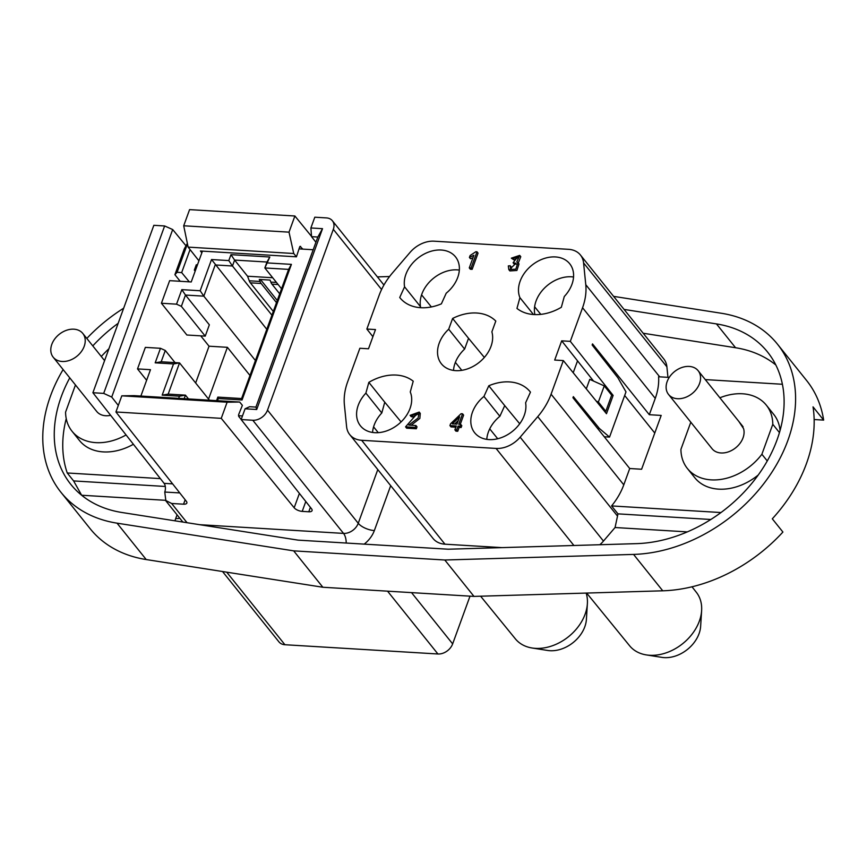 <?xml version="1.0" encoding="UTF-8"?>
<svg xmlns="http://www.w3.org/2000/svg" width="867" height="867" viewBox="0 0 867 867"><rect width="100%" height="100%" fill="white"/><g stroke="black" fill="none" stroke-linecap="round" stroke-linejoin="round"><path stroke-width="1.3" d="M662.746 590.806A142.318 105.601 -38.7 0 0 782.912 532.045L772.302 518.813A142.318 105.601 -38.7 0 0 806.418 463.672A142.318 105.601 -38.7 0 0 813.04 406.872L823.65 420.105A142.318 105.601 -38.7 0 0 806.613 380.515L777.428 344.123A142.318 105.601 141.3 0 1 787.843 440.512A142.318 105.601 141.3 0 1 633.56 554.414L444.804 560.006L473.989 596.398L662.746 590.806L633.56 554.414M473.989 596.398L322.86 587.252L293.675 550.859L444.804 560.006M293.675 550.859L117.034 523.159A142.318 105.601 141.3 0 1 60.95 492.293L90.135 528.675A142.318 105.601 -38.7 0 0 146.22 559.551L322.86 587.252M823.65 420.105L814.146 419.53M511.335 258.16L513.004 258.626L518.022 256.469L513.101 262.744L515.984 263.308L510.533 268.456L510.219 265.757L508.322 265.909L508.81 269.604L509.872 270.927L516.895 270.482L519.008 263.926L516.819 261.845L519.712 255.386L511.335 258.16L514.066 259.948L518.368 257.304M513.101 262.744L514.164 264.077L516.374 264.121M511.227 268.954L511.281 267.079L510.219 265.757M518.271 263.004L520.774 256.708L519.712 255.386M379.096 295.43L366.86 329.048L375.498 329.568L368.497 348.783L359.87 348.263L347.624 381.881A63.258 46.937 141.3 0 0 344.405 404.932L346.605 426.683A25.306 18.771 141.3 0 0 349.737 434.605A25.306 18.771 141.3 0 0 361.647 440.295L496.065 448.434A25.306 18.771 141.3 0 0 520.157 437.196L537.757 416.637A63.258 46.937 141.3 0 0 551.087 394.192L563.322 360.574L554.685 360.054L561.686 340.839L570.313 341.36L582.559 307.742A63.258 46.937 141.3 0 0 585.778 284.69L583.578 262.939A25.306 18.771 141.3 0 0 580.435 255.017A25.306 18.771 141.3 0 0 568.535 249.328L434.118 241.189A25.306 18.771 141.3 0 0 410.026 252.427L392.426 272.986A63.258 46.937 141.3 0 0 379.096 295.43M530.452 392.133A44.282 32.848 -38.7 0 0 530.257 391.884A44.282 32.848 -38.7 0 0 488.804 385.772L483.959 396.436A30.367 22.531 -38.7 0 0 472.45 412.193A30.367 22.531 -38.7 0 0 474.672 432.763A30.367 22.531 -38.7 0 0 500.953 437.781A30.367 22.531 -38.7 0 0 524.264 415.336A30.367 22.531 -38.7 0 0 525.608 402.797L530.452 392.133M399.73 297.489A44.282 32.848 -38.7 0 0 399.925 297.739A44.282 32.848 -38.7 0 0 441.379 303.851L446.223 293.187A30.367 22.531 -38.7 0 0 457.733 277.429A30.367 22.531 -38.7 0 0 455.511 256.86A30.367 22.531 -38.7 0 0 429.23 251.842A30.367 22.531 -38.7 0 0 405.908 274.286A30.367 22.531 -38.7 0 0 404.575 286.825L399.73 297.489L400.12 297.988M516.96 308.424A44.282 32.848 -38.7 0 0 561.339 307.276L564.298 296.492A30.367 22.531 -38.7 0 0 571.949 284.333A30.367 22.531 -38.7 0 0 569.727 263.774A30.367 22.531 -38.7 0 0 543.446 258.756A30.367 22.531 -38.7 0 0 520.135 281.201A30.367 22.531 -38.7 0 0 519.918 297.641L516.96 308.424M452.617 318.46L448.694 329.222A30.367 22.531 -38.7 0 0 439.179 343.245A30.367 22.531 -38.7 0 0 441.401 363.804A30.367 22.531 -38.7 0 0 467.692 368.822A30.367 22.531 -38.7 0 0 491.004 346.377A30.367 22.531 -38.7 0 0 491.882 331.844L495.794 321.072A44.282 32.848 -38.7 0 0 452.617 318.46L468.538 338.314L464.614 349.076A30.367 22.531 141.3 0 0 455.099 363.089A30.367 22.531 141.3 0 0 453.506 370.415M413.223 381.198A44.282 32.848 -38.7 0 0 368.843 382.347L365.885 393.13A30.367 22.531 -38.7 0 0 358.234 405.29A30.367 22.531 -38.7 0 0 360.455 425.849A30.367 22.531 -38.7 0 0 386.736 430.866A30.367 22.531 -38.7 0 0 410.048 408.422A30.367 22.531 -38.7 0 0 410.264 391.982L413.223 381.198M462.555 413.797L461.092 413.711L450.591 423.768L449.93 425.589L456.291 425.968L454.882 429.837L455.944 431.159L457.743 431.267L459.152 427.398L461.125 427.518L461.786 425.708L460.735 424.375L458.751 424.256L462.555 413.797L463.617 415.12L460.258 424.353M449.93 425.589L450.992 426.911L455.847 427.203M469.415 257.445L473.881 255.277L469.285 267.903L470.347 269.225L472.147 269.344L478.053 253.131L476.991 251.809L475.831 251.733L470.12 255.527L469.415 257.445L470.478 258.767L472.992 257.737M410.113 415.336L411.89 415.651L417.471 413.277L405.572 426.846L406.634 428.179L416.323 428.764L417.016 426.857L415.954 425.534L408.769 425.101L418.132 417.992L419.205 412.074L410.113 415.336L411.175 416.659L412.952 416.973L417.851 414.09M411.186 425.242L419.856 418.436L420.267 413.396L419.205 412.074M92.899 392.729L153.838 225.312L164.632 225.962L103.693 393.39L92.899 392.729L164.101 483.353A6.329 3.284 -86.5 0 1 164.763 492.044L165.825 500.519L171.633 503.478L187.055 522.714M315.924 242.229L311.535 236.658L310.885 227.967L314.808 217.205L326.436 217.91A12.647 9.385 141.3 0 1 332.386 220.76A12.647 9.385 141.3 0 1 333.318 229.332L267.502 410.145A12.647 9.385 141.3 0 1 252.796 420.257L241.156 419.552L311.546 508.821A6.329 2.688 -160 0 1 312.066 510.63A6.329 2.688 -160 0 1 308.771 511.779L302.204 511.378A6.329 2.688 -160 0 1 294.173 507.769L299.397 493.421M183.706 225.778L188.128 247.117L293.74 253.511L289.014 232.15L183.706 225.778L189.58 209.63L294.888 216.002L311.513 236.388M289.014 232.15L294.888 216.002M293.74 253.511L296.438 256.816L200.407 251.007L201.848 252.806M198.922 260.815L188.128 247.117M299.689 246.878L300.643 246.401L299.689 246.878L296.438 256.816M300.004 246.369L302.854 249.111M310.885 227.967L322.524 228.671L317.821 237.038L311.535 236.658M222.526 571.516L278.957 641.883A12.647 9.385 -38.7 0 0 284.907 644.723L437.933 653.989A12.647 9.385 -38.7 0 0 452.65 643.878L470.012 596.16M613.598 296.362L721.344 313.258A142.318 105.601 141.3 0 1 777.428 344.123M377.405 276.887L389.576 276.53M84.197 346.312A18.976 14.078 141.3 0 1 69.631 360.347A18.976 14.078 141.3 0 1 53.201 357.204A18.976 14.078 141.3 0 1 51.814 344.351A18.976 14.078 141.3 0 1 66.38 330.327A18.976 14.078 141.3 0 1 82.809 333.459A18.976 14.078 141.3 0 1 84.197 346.312M53.201 357.204L96.714 411.457A18.976 14.078 -38.7 0 0 110.64 415.315M126.062 434.952A50.6 37.541 141.3 0 1 72.037 431.246L79.471 440.512A50.6 37.541 -38.7 0 0 133.388 444.272M72.037 431.246A50.6 37.541 141.3 0 1 65.578 412.118L75.462 384.97M643.184 333.242L735.563 347.732A129.671 96.215 141.3 0 1 775.824 364.974M69.772 377.86A129.671 96.215 -38.7 0 0 61.319 396.544A129.671 96.215 -38.7 0 0 70.812 484.371A129.671 96.215 -38.7 0 0 121.911 512.495L298.085 540.13L448.228 549.212L636.486 543.642A129.671 96.215 -38.7 0 0 777.049 439.862A129.671 96.215 -38.7 0 0 767.555 352.035A129.671 96.215 -38.7 0 0 716.456 323.911L624.077 309.421M692.007 586.796L696.331 592.28A42.754 31.721 141.3 0 1 701.62 610.552L700.644 626.277A29.977 22.239 141.3 0 1 661.868 657.37L646.305 654.91A42.754 31.721 141.3 0 1 629.626 645.785L586.656 593.061M701.62 610.552A42.754 31.721 141.3 0 1 646.305 654.91M586.157 593.071A42.754 31.721 141.3 0 1 587.382 603.638L586.406 619.363A29.977 22.239 141.3 0 1 547.63 650.456L532.067 647.996A42.754 31.721 141.3 0 1 515.388 638.871L480.611 596.203M587.382 603.638A42.754 31.721 141.3 0 1 532.067 647.996M738.825 421.416L743.572 428.634A18.976 14.078 -38.7 0 1 743.052 437.802A18.976 14.078 -38.7 0 1 728.475 451.837A18.976 14.078 -38.7 0 1 712.045 448.694L668.533 394.442A18.976 14.078 141.3 0 1 667.146 381.588A18.976 14.078 141.3 0 1 681.722 367.565A18.976 14.078 141.3 0 1 698.141 370.697A18.976 14.078 141.3 0 1 699.539 383.55A18.976 14.078 141.3 0 1 684.963 397.585A18.976 14.078 141.3 0 1 668.533 394.442M743.117 426.878L742.51 426.076M767.262 460.962L761.887 454.254A50.6 37.541 141.3 0 1 687.379 468.483L694.803 477.75A50.6 37.541 -38.7 0 0 758.267 474.986M687.379 468.483A50.6 37.541 141.3 0 1 680.92 449.355L690.804 422.207M761.887 454.254L772.79 424.299L779.455 432.6M719.881 397.801A50.6 37.541 141.3 0 1 766.33 405.171A50.6 37.541 141.3 0 1 772.79 424.299M780.062 430.476A50.6 37.541 -38.7 0 0 773.754 414.426L766.33 405.171M782.392 384.265L705.283 379.594M669.237 377.416L658.595 376.766A63.258 46.937 -38.7 0 1 655.257 398.387L649.307 414.708L661.185 415.423L641.602 469.242L629.724 468.516L572.946 397.725L573.336 396.652L599.422 428.504L597.536 428.396M710.832 519.485L617.954 513.86L611.582 505.927L720.976 512.538M611.582 505.927A63.258 46.937 -38.7 0 0 623.785 484.837L629.724 468.516M624.673 395.504L654.769 433.045M649.307 414.708L592.529 343.906L592.139 344.99L617.889 377.763L625.985 391.884L609.534 437.087L599.422 428.504M611.679 395.168L605.805 411.305L598.371 402.05L604.256 385.902L611.679 395.168M604.462 411.229L605.805 411.305M604.256 385.902L589.755 379.356L586.298 388.86M596.214 401.074L598.371 402.05M372.561 432.46A30.367 22.531 141.3 0 1 374.154 425.133A30.367 22.531 141.3 0 1 381.794 412.974L384.764 402.201L401.085 421.915M365.885 393.13L381.794 412.974M368.843 382.347L384.764 402.201M448.694 329.222L464.614 349.076M484.35 357.432L468.538 338.314M534.917 314.602A30.367 22.531 141.3 0 1 536.044 301.055A30.367 22.531 141.3 0 1 573.542 277.017M519.918 297.641L533.454 314.526M404.575 286.825L420.495 306.68A30.367 22.531 141.3 0 1 421.828 294.141A30.367 22.531 141.3 0 1 459.326 270.103M420.04 307.655L420.495 306.68M486.777 439.363A30.367 22.531 141.3 0 1 488.37 432.048A30.367 22.531 141.3 0 1 499.88 416.29L504.724 405.626L488.804 385.772M483.959 396.436L499.88 416.29M366.86 329.048L372.908 336.689M349.737 434.605L433.056 538.483A25.306 18.771 -38.7 0 0 444.955 544.183L501.895 547.619M599.812 544.725A25.306 18.771 -38.7 0 0 603.465 541.073L615.061 527.526L617.51 516.082L537.757 416.637M604.256 436.773L609.534 437.087M561.686 340.839L593.548 381.068M577.541 360.856L573.206 372.745M563.322 360.574L606.477 413.711L613.132 395.417L570.313 341.36M611.625 395.319L613.132 395.417M519.712 423.768L504.724 405.626M667.948 377.329L666.896 366.817A25.306 18.771 -38.7 0 0 663.754 358.895L580.435 255.017M617.954 513.86L617.51 516.082M687.325 531.894L615.061 527.526M101.276 356.489A129.671 96.215 141.3 0 1 108.917 348.707M165.283 486.463L73.608 480.925L67.247 472.981A129.671 96.215 141.3 0 1 66.239 418.62M73.608 480.925L81.639 495.241L165.684 500.324M118.172 323.304A129.671 96.215 -38.7 0 0 92.791 345.9M67.247 472.981L160.373 478.617M60.95 492.293A142.318 105.601 141.3 0 1 50.524 395.894A142.318 105.601 141.3 0 1 63.118 369.57M86.808 338.444A142.318 105.601 141.3 0 1 123.656 308.218M317.821 237.038L255.928 407.089L256.708 409.495L245.079 408.791L241.156 419.552M322.524 228.671L256.708 409.495M255.928 407.089L249.642 406.71L245.079 408.791M171.633 503.478L183.555 504.193A6.329 2.688 -160 0 0 186.839 503.055A6.329 2.688 -160 0 0 186.318 501.245L115.929 411.977L221.248 418.349L294.173 507.769M115.929 411.977L121.803 395.829L227.121 402.201L221.248 418.349M227.121 402.201L239.682 402.039L134.06 395.645L121.803 395.829M241.189 419.455L238.75 416.463L238.62 414.664L242.381 405.344L239.682 402.039M118.302 405.442L111.724 397.064L103.693 393.39M164.632 225.962L172.696 229.549L111.724 397.064M172.696 229.549L186.015 245.816M146.621 380.266L137.517 368.908L150.479 369.689L140.877 396.056M218.311 398.549L217.834 397.108L241.59 398.549L242.056 399.98L218.311 398.549L217.53 400.695M216.555 400.63L217.834 397.108M205.241 336.125L181.355 306.354L185.473 295.051L209.348 324.822L205.241 336.125L186.882 335.009L161.414 303.255L176.532 304.165L181.821 289.643L200.169 290.748L211.526 259.536L228.801 260.588L230.958 254.66L269.821 257.011L264.847 267.957L281.537 288.765M255.429 360.509L203.821 296.156L185.473 295.051L181.821 289.643M271.924 315.198L232.454 265.996L215.189 264.944L203.821 296.156L200.169 290.748M176.532 304.165L181.355 306.354M208.557 399.069L227.392 347.32L249.978 375.476M227.392 347.32L209.045 346.204L200.732 335.854M195.649 382.986L209.045 346.204M161.186 361.777L179.534 362.894L173.53 363.934L155.182 362.829L161.186 361.777L165.294 350.474L175.036 362.612M165.294 350.474L160.471 348.296L145.353 347.385L137.517 368.908M155.182 362.829L160.471 348.296M162.172 395.146L168.176 394.106L185.451 395.146L179.447 396.197L162.172 395.146L173.53 363.934M178.667 398.343L179.447 396.197M188.486 398.939L185.451 395.146L184.162 398.679M168.176 394.106L179.534 362.894L209.467 400.207M211.526 259.536L266.787 329.297M273.289 311.426L250.357 282.826A8.854 4.595 93.5 0 1 249.252 280.789L247.561 276.226L234.61 260.078L232.454 265.996L228.801 260.588M269.821 257.011L266.993 262.029L234.61 260.078L230.958 254.66M190.057 249.555L181.669 272.585L177.096 272.303L187.445 243.855M180.195 281.287L174.896 274.687L177.096 272.303M181.669 272.585L189.277 281.84M195.162 271.154L194.338 270.136L195.508 270.211M197.47 264.825L196.3 264.76L194.338 270.136M313.193 249.739L299.039 248.883M276.497 302.626L261.151 283.487A8.854 4.595 -86.5 0 1 260.046 281.45L259.298 279.434L270.092 280.084L270.84 282.1A8.854 4.595 93.5 0 0 271.945 284.138L279.705 293.815M277.277 300.47L260.468 279.499M247.561 276.226L272.693 277.743M266.993 262.029L264.847 267.957L288.592 269.388L291.41 264.37L267.665 262.939M242.056 399.98L291.41 264.37M241.59 398.549L288.592 269.388M238.501 415.716L242.467 415.954M187.359 243.421L184.303 248.862L174.896 274.687M202.455 251.127L191.228 281.959L169.639 280.648L161.414 303.255M508.81 269.604L515.832 269.16L517.946 262.603M513.004 258.626L514.066 259.948M459.597 416.875L456.952 424.147L452.368 423.876L459.597 416.875M454.882 429.837L456.681 429.945L457.743 431.267M456.681 429.945L458.09 426.076L459.152 427.398M458.09 426.076L460.074 426.196L461.125 427.518M460.074 426.196L460.735 424.375M454.655 424.017L458.285 420.506M469.285 267.903L471.084 268.011L472.147 269.344M471.084 268.011L476.991 251.809M405.572 426.846L415.26 427.431L415.954 425.534M415.26 427.431L416.323 428.764M411.89 415.651L412.952 416.973M333.318 229.332L381.588 289.513M267.502 410.145L358.244 523.289A12.647 9.385 141.3 0 1 343.527 533.4L252.796 420.257M377.795 469.578L358.244 523.289A12.647 5.375 -160 0 0 374.349 530.561A25.306 18.771 -38.7 0 1 364.205 544.129M411.532 592.616L452.65 643.878M387.549 591.164L437.933 653.989M226.72 572.177L284.907 644.723M183.045 522.086A12.647 9.385 141.3 0 1 182.124 521.143L165.673 500.627M179.762 518.195A12.647 5.375 20 0 1 175.708 518.531A25.306 18.771 -38.7 0 0 175.004 520.829M716.456 323.911L735.563 347.732M497.712 438.745L489.725 428.872M378.272 432.666L373.579 426.867M431.376 306.94L421.579 294.856M461.808 370.328L455.37 362.373M534.614 306.766L540.791 314.374M361.647 440.295L444.955 544.183M496.065 448.434L573.9 545.495M520.157 437.196L603.465 541.073M666.896 366.817L583.578 262.939M659.679 376.831L585.778 284.69M655.257 398.387L582.559 307.742M623.785 484.837L551.087 394.192M175.708 518.531L177.063 514.825M146.22 559.551L117.034 523.159M305.791 501.527L302.204 511.378M310.386 507.358L308.771 511.779M199.638 524.687L343.527 533.4A12.647 6.568 -86.5 0 1 346.215 543.035M390.692 485.661L374.349 530.561M183.555 504.193L185.159 499.771M179.751 492.922L164.763 492.044M172.62 483.873L164.101 483.353M261.151 283.487L250.357 282.826M249.252 280.789L260.046 281.45M271.945 284.138L278.123 284.506M270.84 282.1L276.465 282.436M332.386 220.76L383.929 285.026M104.593 360.618L82.809 333.459M742.531 426.044L698.141 370.697"/></g></svg>
